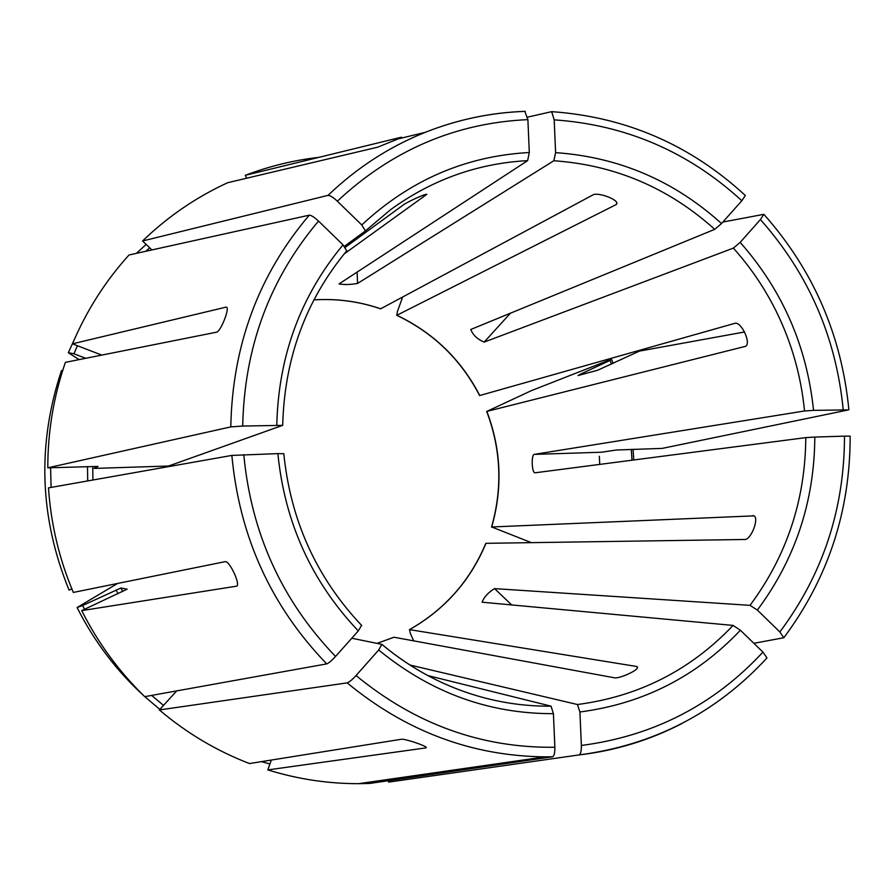 <?xml version="1.0" encoding="UTF-8"?>
<svg xmlns="http://www.w3.org/2000/svg" width="895" height="895" viewBox="0 0 895 895"><rect width="100%" height="100%" fill="white"/><g stroke="black" fill="none" stroke-linecap="round" stroke-linejoin="round"><path stroke-width="1.34" d="M511.884 605.121L494.532 588.619C488.401 592.311 484.251 596.842 482.069 602.201L733.061 625.415L740.389 630.225L762.965 652.119L766.959 657.914M740.389 630.225C696.724 676.441 643.236 703.694 579.915 711.984L581.37 745.468C581.448 750.804 580.721 753.959 579.177 754.91L388.654 782.107L388.542 779.377M50.59 467.738L51.082 487.406M276.79 425.114C278.446 356.132 300.53 296.044 343.042 244.872L318.519 221.076C269.608 278.983 244.335 347.305 242.713 426.054L282.63 425.349L168.54 466.038L94.053 468.409L98.002 466.429L47.793 467.828C47.782 431.513 53.655 396.362 65.402 362.352L216.769 332.146C220.763 331.116 229.422 309.357 226.793 307.287L226.905 307.421M62.616 370.743L61.509 370.519C36.986 444.312 39.503 517.5 69.049 590.085L71.891 589.011M779.847 631.971C822.885 574.277 844.432 509.009 844.488 436.145L814.808 437.062C814.416 501.435 795.263 559.106 757.36 610.077L779.847 631.971L783.785 637.743L753.87 643.304M84.555 609.294L82.631 605.512L120.937 588.004L127.135 589.178L81.725 610.614C98.025 642.99 119.035 671.675 144.755 696.646L159.869 709.411M151.635 695.415L163.516 705.394M82.631 605.512L77.104 607.537C94.232 641.48 116.697 671.105 144.498 696.399M77.104 607.537L117.581 583.462M813.533 410.369L848.527 409.888L662.222 448.384L616.465 450.006L601.373 452.232L534.237 454.38L804.515 410.984L813.533 410.369C806.932 346.309 782.487 290.316 740.176 242.377L760.414 219.555L763.815 214.341L722.847 222.049M741.843 200.737C688.479 151.803 625.918 124.841 554.184 119.852L555.605 152.631C618.792 157.072 674.092 180.701 721.515 223.549L741.843 200.737L745.3 195.535M413.691 640.854L410.346 633.447L409.563 629.632L636.837 666.518L637.564 667.334C637.755 670.713 619.183 678.768 614.552 677.817L393.99 637.229L377.063 643.393M527.893 119.628C455.6 122.906 392.077 150.091 337.337 201.185L361.759 224.958C409.854 180.141 465.702 155.998 529.303 152.508L527.893 119.628L524.828 111.372M529.303 152.508L527.625 160.641L339.037 283.928C344.362 284.845 350.538 284.688 357.564 283.447L553.848 160.742C615.066 165.049 668.699 187.916 714.725 229.344L470.736 329.494C473.086 335.2 477.572 339.395 484.173 342.091L733.363 248.116C750.547 267.258 764.878 288.414 776.345 311.594C791.739 342.986 801.137 376.124 804.515 410.984M361.759 224.958L365.417 230.91L344.43 246.326M632.004 460.198L631.299 449.357M611.486 364.108L610.021 360.416L580.564 374.11L578.069 375.542L597.737 370.206L639.422 351.108L744.64 331.956M633.761 459.974L633.056 449.301M613.109 363.348L611.464 359.231L531.619 390.533L486.846 411.398L745.703 346.287C751.352 342.986 741.284 321.585 735.019 323.285L479.63 395.556M610.021 360.416L611.464 359.231M531.339 542.639L491.702 526.976L754.116 515.856C759.173 518.82 751.062 539.361 745.087 539.472L485.963 543.321C470.3 580.788 444.837 609.562 409.563 629.632M343.042 244.872L346.723 250.824M402.627 297.095L397.335 311.717L396.843 315.275L616.263 204.519L616.935 203.389C617.237 198.97 597.782 192.246 593.251 194.752L380.632 308.82C359.018 301.436 336.766 298.449 313.876 299.892M243.787 454.671C251.26 533.319 281.835 600.579 335.536 656.46L358.302 630.93C311.561 581.593 284.755 522.49 277.875 453.62L231.861 455.421L48.475 487.876C50.925 524.134 59.204 558.983 73.323 592.434L225.305 561.624C229.556 560.941 240.33 583.808 236.918 586.113L81.725 610.614M277.875 453.62L283.715 453.743M358.302 630.93L361.546 625.381M149.7 247.803L145.863 251.26M77.44 345.727L73.927 353.771L85.696 358.302M73.927 353.771L68.322 352.731L79.14 359.611M146.142 244.413L136.398 253.352M75.426 337.079L68.322 352.731M356.053 675.535C415.291 724.245 481.566 748.153 554.866 747.269L553.423 713.673C488.972 713.841 430.73 692.618 378.708 649.983L356.053 675.535C352.149 679.797 349.184 682.236 347.182 682.874L159.377 709.948C186.641 733.061 216.668 750.927 249.492 763.547L401.508 739.236C405.435 738.8 425.617 745.68 426.3 747.437L425.875 747.896L426.109 747.213M554.866 747.269C554.956 752.84 554.206 756.006 552.629 756.767L369.68 783.449L358.638 783.673C327.883 783.707 297.61 779.12 267.806 769.901L425.875 747.896M534.93 472.806C531.809 472.717 531.115 455.04 534.237 454.38M535.02 472.806L805.791 437.621C805.321 500.025 786.727 555.929 750.01 605.344L494.532 588.619M409.854 665.007L577.454 704.522L579.915 711.984M427.754 675.546L551.051 706.166C528.576 706.379 506.324 703.593 484.262 697.831C446.795 687.863 412.729 670.098 382.064 644.545M351.802 638.224L381.863 644.378L378.708 649.983M344.15 253.934L426.837 194.338C425.159 193.633 406.576 202.348 403.432 204.843L345.269 247.333M553.423 713.673L551.051 706.166M318.855 157.352C293.705 160.227 269.194 166.213 245.319 175.319L401.049 137.282L397.984 138.949L377.69 147.172L227.722 182.703C196.262 197.135 167.868 216.568 142.551 240.99L151.926 249.918M335.536 656.46C331.609 660.723 328.666 663.195 326.72 663.889L144.755 696.646M814.808 437.062L805.791 437.621M844.488 436.145L850.093 436.156M740.176 242.377L733.363 248.116M721.515 223.549L714.725 229.344M271.353 760.045L267.806 769.901M377.019 643.382L393.99 637.229M318.519 221.076C314.302 217.172 311.214 215.203 309.245 215.18L129.014 254.985C105.308 281.164 86.468 310.778 72.495 343.825L226.122 307.119M409.395 629.677C444.67 609.618 470.132 580.855 485.806 543.366L485.963 543.321M159.377 709.948L176.662 690.906M757.36 610.077L750.01 605.344M555.605 152.631L553.848 160.742M246.628 178.217L245.319 175.319M101.75 355.091L72.495 343.825M242.713 426.054L230.787 426.893L47.793 467.828M337.337 201.185C333.141 197.28 330.031 195.345 328.029 195.367L142.551 240.99M554.184 119.852L551.656 111.662L527.681 117.1M261.374 761.645L269.932 763.972M581.37 745.468C653.35 736.07 713.886 704.958 762.965 652.119M87.497 466.575L87.71 480.928M92.733 466.407L92.923 480.011M116.093 589.962L118.028 593.721M120.937 588.004L122.749 591.517M843.202 409.552C836.042 337.035 808.442 273.702 760.414 219.555M390.444 209.777L365.417 230.91L390.444 209.777C431.916 179.682 477.65 163.304 527.625 160.641M599.74 464.393L599.337 456.282M580.844 374.792L580.564 374.11M486.846 411.398C501.222 449.413 502.833 487.943 491.702 526.976M396.843 315.275C433.426 332.705 461.07 359.466 479.776 395.556M347.182 682.874C406.117 731.495 472.124 756.152 545.2 756.846L552.629 756.767M733.061 625.415C690.649 670.109 638.784 696.478 577.454 704.522M313.899 299.87C336.833 298.415 359.13 301.402 380.8 308.82M616.823 202.952L616.263 204.519M745.792 346.22L745.188 346.51M754.317 516.035L753.087 515.542M510.597 313.026L484.173 342.091M357.105 271.946L357.564 283.447M637.397 667.782L636.837 666.518M231.861 455.421C239.468 536.743 271.095 606.228 326.72 663.889M309.245 215.18C258.554 274.91 232.398 345.481 230.787 426.893M524.917 111.349C490.673 112.557 457.412 119.572 425.159 132.37C389.124 146.858 356.747 167.857 328.029 195.367M579.02 754.944C615.201 750.704 649.311 740.322 681.386 723.798M491.523 527.099C502.688 488.01 501.066 449.435 486.667 411.364M346.835 250.701C305.788 300.217 284.42 358.425 282.708 425.293M479.619 395.59C460.903 359.454 433.236 332.683 396.63 315.264M283.793 453.62C290.539 520.409 316.528 577.711 361.759 625.538M358.638 783.673L545.2 756.846L552.651 756.756M382.02 644.467C412.74 670.098 446.818 687.875 484.262 697.831M401.564 137.271L401.889 137.998M525.32 111.36C490.919 112.535 457.535 119.538 425.159 132.37L397.984 138.938M745.3 195.457C690.358 144.833 625.818 116.898 551.689 111.651M848.863 409.563C841.557 335.088 813.242 270.022 763.894 214.352M783.852 637.721C828.11 578.293 850.205 511.123 850.16 436.223M766.948 657.982C716.324 712.8 653.742 745.121 579.188 754.91"/></g></svg>
